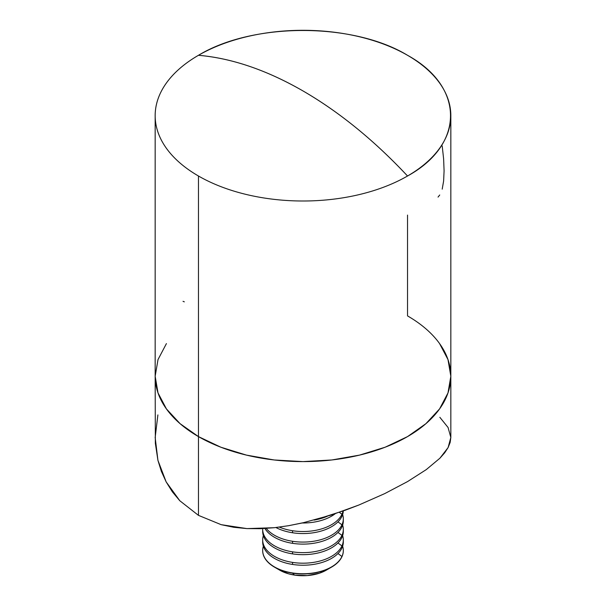 <?xml version="1.0" encoding="UTF-8"?>
<svg xmlns="http://www.w3.org/2000/svg" width="606" height="606" viewBox="0 0 606 606"><rect width="100%" height="100%" fill="white"/><g stroke="black" fill="none" stroke-linecap="round" stroke-linejoin="round"><path stroke-width="0.91" d="M184.322 301.841L183.027 301.318M155.166 115.648L155.166 376.258A147.834 85.348 0 0 0 198.465 436.608A147.834 85.348 180 0 1 155.166 376.258L158.007 359.6L166.423 343.594L158.007 359.6L155.166 376.258L158.007 392.908L166.423 408.914L180.08 423.67L198.465 436.608L198.465 176.005A147.834 85.348 180 0 1 155.166 115.648A147.834 85.348 180 0 1 198.465 55.297A147.834 85.348 180 0 1 407.535 55.297A147.834 85.348 180 0 1 450.834 115.648A147.834 85.348 180 0 1 407.535 176.005C464.832 144.584 464.832 86.719 407.535 55.297C353.116 22.217 252.884 22.217 198.465 55.297C231.863 58.199 266.708 70.084 303 90.945C339.292 111.989 374.137 140.342 407.535 176.005A147.834 85.348 180 0 1 198.465 176.005L198.465 436.608A147.834 85.348 0 0 0 359.57 455.106A147.834 85.348 0 0 0 450.834 376.258L447.993 359.6L439.577 343.594L447.993 359.6L450.834 376.258A147.834 85.348 180 0 1 359.57 455.106A147.834 85.348 180 0 1 198.465 436.608L220.864 447.22L246.43 455.106L274.162 459.969L303 461.605L331.838 459.969L359.57 455.106L385.136 447.22L407.535 436.608L425.92 423.67L439.577 408.914L447.993 392.908L450.834 376.258A147.834 85.348 180 0 0 407.535 315.9L407.535 215.085M442.198 189.155L443.622 181.012L444.084 170.847L443.622 158.916L442.198 145.955M438.04 197.094L439.729 194.996M407.535 176.005A376.303 217.259 -120 0 0 303 90.945A376.303 217.259 -120 0 0 198.465 55.297A147.834 85.348 0 0 0 198.465 176.005A147.834 85.348 0 0 0 407.535 176.005M157.893 414.905L155.166 437.532L157.931 460.348L166.15 481.884L179.785 500.738L198.465 515.365L221.145 524.667L246.945 528.599L274.329 527.705L288.524 525.713L302.735 522.88L331.194 515.039L358.813 505.04L384.719 493.61L407.535 481.596L426.253 469.62L439.895 458.227L444.668 452.833L448.107 447.569L450.16 442.433L450.834 437.441L448.069 427.495L439.85 417.307M316.953 519.297L345.178 510.252L358.813 505.04L384.719 493.61L407.535 481.596L426.253 469.62L439.895 458.227L448.107 447.569L450.834 437.441L450.834 376.258L447.993 392.908L439.577 408.914L425.92 423.67L407.535 436.608L385.136 447.22L359.57 455.106L331.838 459.969L303 461.605L274.162 459.969L246.43 455.106L220.864 447.22L198.465 436.608L198.465 515.365L221.145 524.667L233.787 527.296L246.945 528.599L260.451 528.697L274.329 527.705L288.524 525.713L305.007 522.357M179.785 500.738L198.465 515.365L198.465 436.608L180.08 423.67L166.423 408.914L158.007 392.908L155.166 376.258L155.341 443.244L157.931 460.348L161.363 471.354L166.15 481.884L172.331 491.784L179.785 500.738M326.346 570.125L319.43 573.2L307.287 575.579L294.493 575.094L292.562 572.958A40.322 23.278 180 0 1 262.678 550.468A40.322 23.278 180 0 1 263.36 546.211A40.322 23.278 0 0 0 292.562 572.958A40.322 23.278 0 0 0 341.943 556.497A40.322 23.278 0 0 0 342.64 546.211A40.322 23.278 180 0 1 343.322 550.468A40.322 23.278 180 0 1 341.943 556.497A40.322 23.278 180 0 1 292.562 572.958L292.562 573.162A40.322 23.278 0 0 0 343.322 550.68A40.322 23.278 0 0 0 343.322 550.574A40.322 23.278 180 0 1 331.512 567.14A40.322 23.278 180 0 1 292.562 573.162L294.493 575.094A32.868 18.975 0 0 0 326.24 570.185L331.512 567.14M262.678 539.916L262.678 541.953A40.322 23.278 0 0 0 292.562 564.436L292.562 562.398A40.322 23.278 180 0 1 262.678 539.916A40.322 23.278 180 0 1 263.36 535.659A40.322 23.278 0 0 0 292.562 562.398A40.322 23.278 0 0 0 341.943 545.938A40.322 23.278 0 0 0 342.64 535.659A40.322 23.278 180 0 1 343.322 539.916A40.322 23.278 180 0 1 341.943 545.938A40.322 23.278 180 0 1 292.562 562.398L292.562 564.436A40.322 23.278 0 0 0 341.943 547.975A40.322 23.278 180 0 1 292.562 564.436A40.322 23.278 180 0 1 262.724 540.931M341.943 556.497L337.974 553.528L341.943 556.497M343.276 540.931A40.322 23.278 180 0 1 341.943 547.975A40.322 23.278 0 0 0 343.322 541.953L343.322 539.916M262.678 529.364L262.678 531.394A40.322 23.278 0 0 0 292.562 553.876L292.562 551.846A40.322 23.278 180 0 1 262.678 529.364A40.322 23.278 180 0 1 262.701 528.606A40.322 23.278 0 0 0 292.562 551.846A40.322 23.278 0 0 0 341.943 535.386A40.322 23.278 0 0 0 342.64 525.099A40.322 23.278 180 0 1 343.322 529.364A40.322 23.278 180 0 1 341.943 535.386A40.322 23.278 180 0 1 292.562 551.846L292.562 553.876A40.322 23.278 0 0 0 341.943 537.416A40.322 23.278 180 0 1 292.562 553.876A40.322 23.278 180 0 1 262.724 530.379M341.943 545.938L337.974 542.976L341.943 545.938M343.276 530.379A40.322 23.278 180 0 1 341.943 537.416A40.322 23.278 0 0 0 343.322 531.394L343.322 529.364M292.562 543.324A40.322 23.278 180 0 1 264.92 528.485A40.322 23.278 0 0 0 292.562 543.324A40.322 23.278 0 0 0 341.943 526.864A40.322 23.278 180 0 1 292.562 543.324L292.562 541.287L292.562 543.324M341.943 535.386L337.974 532.424L341.943 535.386M341.943 524.826A40.322 23.278 180 0 1 292.562 541.287A40.322 23.278 0 0 0 341.943 524.826L337.974 521.864L341.943 524.826A40.322 23.278 0 0 0 342.64 514.547A40.322 23.278 180 0 1 343.322 518.804A40.322 23.278 180 0 1 341.943 524.826M343.276 519.819A40.322 23.278 180 0 1 341.943 526.864A40.322 23.278 0 0 0 343.322 520.842L343.322 518.804M292.562 532.765A40.322 23.278 180 0 1 275.912 527.523A40.322 23.278 0 0 0 292.562 532.765A40.322 23.278 0 0 0 341.943 516.312A40.322 23.278 180 0 1 292.562 532.765L292.562 530.735L292.562 532.765M266.269 528.402A40.322 23.278 0 0 0 292.562 541.287A40.322 23.278 180 0 1 266.269 528.402M341.943 514.274A40.322 23.278 180 0 1 292.562 530.735A40.322 23.278 0 0 0 341.943 514.274L339.337 512.328L341.943 514.274A40.322 23.278 0 0 0 343.026 511.032A40.322 23.278 180 0 1 341.943 514.274M341.943 516.312A40.322 23.278 0 0 0 343.299 510.934A40.322 23.278 180 0 1 341.943 516.312M335.216 513.721A40.322 23.278 180 0 1 302.197 523.001A40.322 23.278 0 0 0 335.216 513.721M279.351 527.106A40.322 23.278 0 0 0 292.562 530.735A40.322 23.278 180 0 1 279.351 527.106M327.308 516.267A40.322 23.278 180 0 1 314.12 520.069A40.322 23.278 0 0 0 327.308 516.267M274.488 567.14A40.322 23.278 180 0 1 262.678 550.574A40.322 23.278 0 0 0 262.678 550.68A40.322 23.278 0 0 0 292.562 573.162A40.322 23.278 180 0 1 274.488 567.14L279.76 570.185A32.868 18.975 0 0 0 294.493 575.094L288.464 573.784L279.661 570.125M450.834 115.648L450.834 376.258"/></g></svg>
